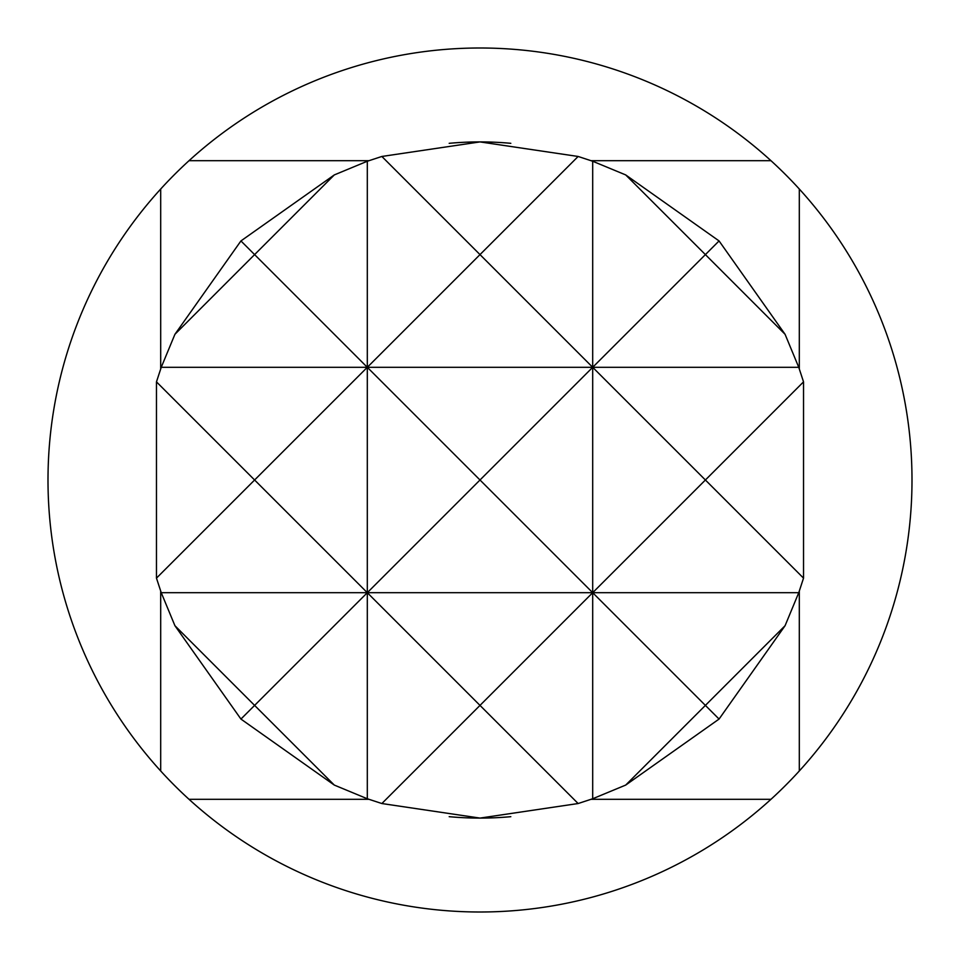 <?xml version="1.0" encoding="UTF-8"?>
<svg xmlns="http://www.w3.org/2000/svg" width="960" height="960" viewBox="0 0 960 960"><rect width="100%" height="100%" fill="white"/><g stroke="black" fill="none" stroke-linecap="round" stroke-linejoin="round"><path stroke-width="1.44" d="M510.816 816.684A338.088 338.088 0 0 1 480 818.088L578.136 803.532L592.692 798.756L625.704 785.076L719.064 719.064L785.076 625.704L798.756 592.692L803.532 578.136L803.532 381.864L798.756 367.308L785.076 334.296L719.064 240.936L625.704 174.924L592.692 161.244L578.136 156.468L480 141.912A338.088 338.088 0 0 1 510.816 143.316M156.468 578.136L254.604 480L156.468 381.864L156.468 578.136L161.244 592.692L174.924 625.704L240.936 719.064L334.296 785.076L367.308 798.756L381.864 803.532L480 818.088A338.088 338.088 0 0 1 449.184 816.684M449.184 143.316A338.088 338.088 0 0 1 480 141.912L381.864 156.468L367.308 161.244L367.308 367.308L480 254.604L592.692 367.308L705.396 254.604L785.076 334.296M770.976 160.692A432 432 0 0 0 160.692 189.024A432 432 0 0 0 480 912A432 432 0 0 0 770.976 160.692L591.12 160.692M368.88 160.692L189.024 160.692M160.692 189.024L160.692 368.88M160.692 591.12L160.692 770.976M189.024 799.308L368.88 799.308M591.12 799.308L770.976 799.308M799.308 770.976L799.308 591.12M799.308 368.88L799.308 189.024M578.136 156.468L480 254.604L381.864 156.468M592.692 161.244L592.692 592.692L480 705.396L578.136 803.532M367.308 161.244L334.296 174.924L254.604 254.604L367.308 367.308L161.244 367.308L156.468 381.864M240.936 240.936L174.924 334.296L254.604 254.604L240.936 240.936L334.296 174.924M803.532 381.864L705.396 480L803.532 578.136M719.064 240.936L705.396 254.604L625.704 174.924M174.924 334.296L161.244 367.308M785.076 625.704L705.396 705.396L592.692 592.692L592.692 798.756M381.864 803.532L480 705.396L367.308 592.692L367.308 798.756M798.756 367.308L592.692 367.308L480 480L367.308 367.308L254.604 480L367.308 592.692L254.604 705.396L334.296 785.076M240.936 719.064L254.604 705.396L174.924 625.704M625.704 785.076L705.396 705.396L719.064 719.064M798.756 592.692L592.692 592.692L705.396 480L592.692 367.308L367.308 367.308L367.308 592.692L161.244 592.692M480 480L592.692 592.692L367.308 592.692L480 480"/></g></svg>
